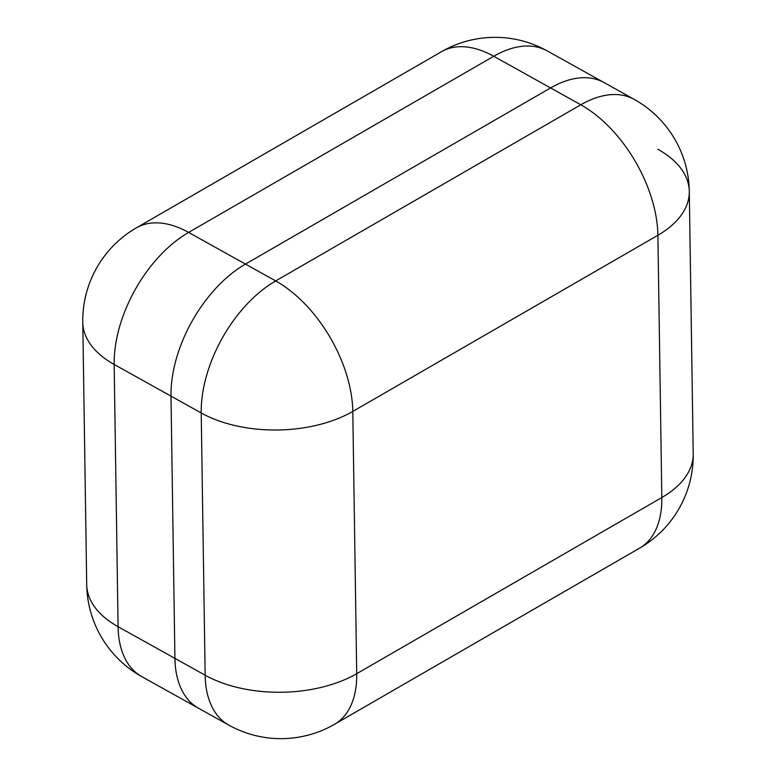 <?xml version="1.0" encoding="UTF-8"?>
<svg xmlns="http://www.w3.org/2000/svg" width="776" height="776" viewBox="0 0 776 776"><rect width="100%" height="100%" fill="white"/><g stroke="black" fill="none" stroke-linecap="round" stroke-linejoin="round"><path stroke-width="1.16" d="M547.226 50.906A107.185 107.185 0 0 0 441.466 51.711A107.185 61.886 -120 0 1 493.74 56.27L188.626 232.422A107.185 61.886 60 0 0 136.363 227.872A107.185 107.185 0 0 0 82.78 322.292A107.185 60.79 -0.9 0 0 114.159 364.448L118.088 626.707L174.92 658.378L205.155 675.217L201.217 412.958L170.992 396.119L174.92 658.378A107.185 62.953 119.1 0 0 198.549 708.245A107.185 62.953 -60.9 0 1 174.92 658.378L170.992 396.119A107.185 62.953 -60.9 0 1 245.459 264.092L550.572 87.94A107.185 62.953 -60.9 0 1 604.058 82.576A107.185 62.953 119.1 0 0 550.572 87.94L493.74 56.27A107.185 62.953 -60.9 0 1 547.226 50.906L634.293 99.415A107.185 62.953 119.1 0 0 580.797 104.779L550.572 87.94L245.459 264.092A107.185 62.953 119.1 0 0 170.992 396.119L114.159 364.448A107.185 62.953 -60.9 0 1 188.626 232.422L275.684 280.931L580.797 104.779A107.185 61.886 -120 0 1 582.116 105.536A107.185 61.886 -120 0 1 657.893 235.274A107.185 60.79 -0.9 0 0 689.292 191.439L689.292 191.439A107.185 60.79 -0.9 0 0 657.912 149.293M693.22 453.708L693.22 453.708A107.185 60.79 179.1 0 1 661.831 497.532L657.893 235.274L352.789 411.425L356.717 673.684L661.831 497.532A107.185 61.886 -120 0 1 661.841 499.065A107.185 61.886 -120 0 1 639.637 548.128A107.185 107.185 0 0 0 693.22 453.708L689.292 191.439A107.185 107.185 0 0 0 634.293 99.415M141.707 676.585A107.185 62.953 -60.9 0 1 118.088 626.707A107.185 60.79 -0.9 0 1 86.708 584.561A107.185 107.185 0 0 0 141.707 676.585L228.774 725.094A107.185 107.185 0 0 0 334.534 724.289A107.185 61.886 -120 0 0 356.717 673.684A107.185 60.79 -0.9 0 1 205.155 675.217A107.185 62.953 119.1 0 0 228.774 725.094M275.684 280.931A107.185 62.953 119.1 0 0 201.217 412.958A107.185 60.79 179.1 0 0 352.789 411.425A107.185 61.886 -120 0 0 275.684 280.931M82.78 322.292L86.708 584.561M136.363 227.872L441.466 51.711M334.534 724.289L639.637 548.128"/></g></svg>
